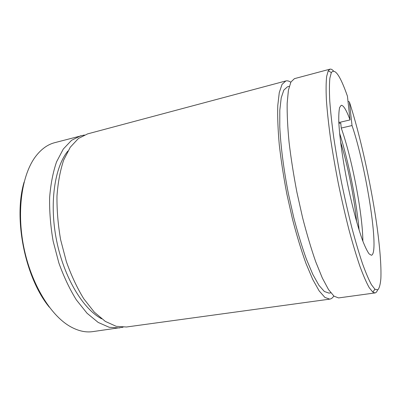 <?xml version="1.0" encoding="UTF-8"?>
<svg xmlns="http://www.w3.org/2000/svg" width="401" height="401" viewBox="0 0 401 401"><rect width="100%" height="100%" fill="white"/><g stroke="black" fill="none" stroke-linecap="round" stroke-linejoin="round"><path stroke-width="0.6" d="M24.13 182.004C13.128 218.36 25.113 277.918 49.323 307.186M84.34 135.012L54.611 142.701C47.609 144.54 41.318 149.077 35.744 156.315C22.03 174.209 16.416 210.565 23.799 247.196C31.163 283.833 50.406 315.186 69.974 326.384C77.909 330.9 85.468 332.655 92.636 331.637L123.022 327.226M338.875 123.443L340.75 123.002L341.246 128.049L352.023 125.548L349.391 101.944L348.003 101.308M80.922 135.678L71.579 140.3L63.298 149.042L56.576 161.814C52.997 172.219 50.681 184.169 49.624 197.668C49.388 211.793 50.566 226.334 53.168 241.287L58.867 262.976C63.824 276.785 69.659 289.096 76.37 299.908L87.052 313.251L98.19 322.434L109.212 327.291L119.613 327.938M67.879 151.062C54.576 167.177 49.117 203.507 56.601 240.595C64.045 277.692 83.132 309.081 101.633 318.795M349.391 101.944C359.918 134.155 370.559 182.129 376.474 222.71C379.742 245.698 381.436 265.803 380.865 278.58C380.379 284.279 379.386 288.023 377.892 289.813L374.94 289.256L371.451 284.71C368.765 279.743 365.767 272.7 362.474 263.587C359.05 253.342 355.532 241.457 351.918 227.938C348.324 213.698 344.915 198.796 341.682 183.222C338.639 167.613 336.018 152.55 333.822 138.029C331.928 124.165 330.574 111.849 329.767 101.072C329.281 91.393 329.316 83.744 329.878 78.125L331.336 72.576C334.945 67.964 340.314 75.844 347.441 96.21L350.048 119.909C346.389 110.024 343.446 105.157 341.216 105.308L339.647 107.443C338.935 110.506 338.655 115.318 338.805 121.879C339.477 136.325 342.539 158.666 347.191 182.114C351.973 205.538 357.787 227.322 362.76 240.906C365.161 247.011 367.281 251.342 369.12 253.893L371.396 255.257C379.907 253.688 366.088 166.435 352.023 125.548M338.79 121.543L339.166 122.475L350.048 119.909M333.437 70.882C332.148 69.488 330.995 68.912 329.978 69.162L328.244 70.776L326.66 76.391C326.028 82.105 325.933 89.904 326.379 99.784C327.151 110.791 328.494 123.393 330.409 137.588C332.63 152.455 335.296 167.889 338.414 183.879C341.727 199.833 345.236 215.096 348.94 229.668C352.664 243.497 356.304 255.637 359.847 266.089C363.261 275.372 366.364 282.525 369.156 287.547L372.79 292.113L375.01 292.93C376.048 292.77 376.885 291.793 377.536 290.008M329.978 69.162L294.444 78.651L290.91 82.03L288.409 90.215L287.166 103.263C287.006 114.275 287.647 127.302 289.076 142.345C290.976 158.265 293.582 174.896 296.9 192.234L302.58 217.643C306.79 233.983 311.166 248.68 315.707 261.738L322.344 278.048L328.534 289.597L334.008 296.179L338.569 297.928L375.01 292.93M362.875 241.222C362.629 213.502 351.968 158.064 341.246 128.049M356.634 221.763C354.294 197.593 347.752 165.097 340.564 141.899M359.116 230.134C356.514 201.096 348.444 161.007 339.612 133.222M290.795 82.26C289.021 81.002 287.367 80.566 285.838 80.952L87.598 133.894L78.411 138.485L70.28 147.217L63.704 160.004C60.215 170.43 57.975 182.42 56.987 195.969C56.807 210.154 58.025 224.755 60.641 239.783L66.345 261.587C71.288 275.467 77.087 287.853 83.744 298.735L94.325 312.163L105.338 321.417L116.215 326.324L126.46 327L329.747 299.136C331.306 298.9 332.66 297.858 333.812 296.013M285.838 80.952L282.038 84.385L279.266 92.606L277.768 105.648C277.447 116.641 277.948 129.633 279.261 144.616C281.066 160.46 283.607 177.006 286.89 194.249L292.575 219.507C296.825 235.738 301.276 250.334 305.923 263.302L312.755 279.482L319.181 290.931L324.915 297.437L329.747 299.136M289.281 86.335L287.432 86.822L283.828 90.08L281.211 97.879L279.803 110.245L279.778 126.871C280.695 146.059 283.697 169.553 288.439 193.939L293.803 217.768C297.813 233.086 302.008 246.876 306.394 259.136L312.85 274.459L318.93 285.317L324.364 291.497L328.945 293.106L330.84 292.84M331.336 72.576L328.244 70.776M374.94 289.256L372.79 292.113"/></g></svg>
